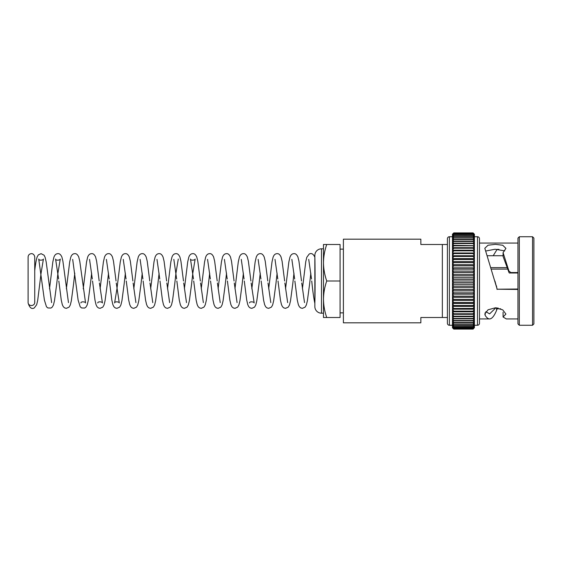 <?xml version="1.0" encoding="UTF-8"?>
<svg xmlns="http://www.w3.org/2000/svg" width="562" height="562" viewBox="0 0 562 562"><rect width="100%" height="100%" fill="white"/><g stroke="black" fill="none" stroke-linecap="round" stroke-linejoin="round"><path stroke-width="0.84" d="M452.466 284.309L453.815 282.749L473.063 282.749L474.412 284.309L452.466 284.316L452.466 274.368L453.815 275.823L452.466 277.635L453.815 279.251L452.466 280.972L453.815 282.686L473.063 282.686L474.412 281.028L474.412 284.309L474.412 277.691L473.063 279.251L453.815 279.251M474.412 287.632L474.412 284.365L473.063 286.114L474.412 287.625L452.466 287.632L452.466 284.365L453.815 286.114L452.466 287.632M474.412 290.968L473.063 292.872L474.405 294.158L474.412 290.877L452.466 290.912L452.466 287.688L452.466 325.257L449.396 325.257A1.988 1.988 0 0 1 447.408 323.269L447.408 238.731A1.988 1.988 0 0 1 449.396 236.743L452.466 236.743L452.466 258.555L452.466 255.738L453.815 256.42L452.979 257.438M474.405 294.158L452.473 294.158L453.815 292.872L452.466 290.968L452.473 294.158M474.412 297.319L474.412 294.207L473.063 296.167L474.384 297.34L452.487 297.34L452.466 294.207L453.815 296.167L452.466 297.375L453.815 299.448L452.515 300.452L474.363 300.452L474.412 297.375L473.063 299.384L453.815 299.384M452.466 297.375L452.515 300.452M474.328 303.466L452.551 303.466L453.815 302.511L473.063 302.511L474.328 303.466L474.412 300.459L473.063 302.511L473.899 301.534M453.815 302.511L452.466 300.459L452.551 303.466M474.286 306.381L452.593 306.381L453.815 305.531L452.466 303.445L453.815 305.531L473.063 305.531L474.286 306.381L474.412 303.445L473.063 305.531L473.899 304.562M452.466 303.389L452.593 306.381M452.466 306.121L453.815 308.419L452.466 306.311L452.642 309.17L474.237 309.17L473.063 308.475L474.412 309.009L474.412 306.311L473.063 308.419L473.914 307.456M474.18 311.826L452.698 311.826L453.815 311.172L473.063 311.172L474.18 311.826L474.412 309.058L473.063 311.172L473.921 310.217M453.815 311.172L452.466 309.058L452.698 311.826M474.11 314.334L452.761 314.334L453.815 313.772L473.063 313.772L474.11 314.334L474.412 311.657L473.063 313.772L474.096 312.57M453.815 313.772L452.466 311.657L452.761 314.334M474.412 314.095L473.063 316.202L474.047 316.68L474.412 316.329L474.412 314.053M474.047 316.68L452.832 316.68L453.815 316.202L452.466 314.095L452.832 316.68M474.412 316.371L473.063 318.45L473.97 318.851L474.412 318.429L474.412 316.329M473.97 318.851L452.909 318.851L453.815 318.45L452.466 316.371L452.466 318.429L452.909 318.851M474.412 318.464L473.063 320.516L473.885 320.839L474.412 320.333L474.412 318.429M473.885 320.839L452.993 320.839L453.815 320.516L452.466 318.464L452.466 320.333L452.993 320.839M474.412 320.368L473.063 322.37L473.801 322.63L474.412 322.04L474.412 320.333M473.801 322.63L453.077 322.63L453.815 322.37L452.466 320.368L452.466 322.04L453.077 322.63M474.412 322.068L473.063 324.021L473.71 324.218L474.412 323.536L474.412 322.04M473.71 324.218L453.169 324.218L453.815 324.021L452.466 322.068L452.466 323.536L453.169 324.218M473.063 325.447L473.618 325.595L474.412 324.815L474.412 323.557L473.063 325.447L453.815 325.447L452.466 323.557L452.466 324.815L453.26 325.595L453.815 325.447M473.618 325.595L453.26 325.595M474.412 324.836L473.063 326.648L474.412 325.876L474.412 324.815M473.52 326.754L453.358 326.754L453.815 326.67L452.466 324.836L452.466 325.876L453.358 326.754M473.063 327.625L474.412 326.698L474.412 325.89L473.063 327.625L453.815 327.625L452.466 325.89L452.466 326.712L453.815 327.625M473.422 327.688L453.457 327.688M517.967 318.935L506.327 318.935L503.074 317.01L505.912 314.067L502.744 309.859L495.417 307.8L488.034 309.803L484.816 313.982L485.168 315.373C486.643 317.734 488.125 318.921 489.607 318.935L479.47 318.935L479.47 323.269A1.988 1.988 0 0 1 477.475 325.257L474.412 325.257L474.412 326.698L473.063 328.356L474.412 327.295L474.412 326.712L473.063 328.847L474.412 327.653L473.113 329.093L474.412 327.351M473.323 328.391L453.555 328.391L452.466 326.712L452.466 325.257M473.218 328.861L453.66 328.861L452.466 327.302L453.555 328.391M453.766 329.093L452.466 327.772L453.766 329.093L473.113 329.093L453.766 329.093L452.466 327.66L453.66 328.861M452.466 327.772L452.466 327.351M452.642 309.17L453.358 308.847M498.958 249.38L497.11 249.38L493.197 255.724M485.849 311.657L489.607 313.877L495.881 307.807M517.967 272.556L510.9 272.556L508.975 271.123L503.074 252.661L505.912 248.369L502.744 245.25L495.417 244.351L488.034 245.215L484.816 248.278L497.11 289.008M504.718 250.87L495.087 249.233L485.73 251.031M509.284 272.992L510.9 272.992L509.284 272.992L508.975 272.444L503.074 256.441L503.074 252.661M532.551 325.257L533.9 323.909L533.9 238.091L532.551 236.743L519.316 236.743L519.316 325.257L532.551 325.257L532.551 236.743M519.316 325.257L517.967 323.909L517.967 238.091L519.316 236.743M517.967 243.065L479.47 243.065L479.47 318.935M517.967 289.219L497.054 289.219L517.967 289.444M497.061 289.444L496.457 285.925M494.925 281L496.632 287.344M479.47 323.269L479.47 238.731A1.988 1.988 0 0 0 477.475 236.743L474.412 236.743L474.412 238.464L473.063 237.951L453.162 237.782L473.71 237.782L473.063 237.979L474.412 239.932L474.412 237.185L473.063 236.525L453.26 236.405L473.618 236.405L473.063 236.553L474.412 238.443M474.412 325.257L474.412 287.688L473.063 289.514L453.815 289.514L452.466 287.611M452.466 258.731L452.466 274.389L474.405 274.389L474.412 271.088L473.063 272.422L474.412 274.312L474.412 258.731M453.815 259.433L452.466 258.611L452.466 261.541L453.815 259.433L473.063 259.433L474.412 261.541L474.412 258.611L473.063 259.433L474.412 258.611L474.412 255.738L473.063 256.42L474.412 258.555L474.412 238.731M420.854 244.491L420.854 239.18L343.396 239.18L343.396 322.82L420.854 322.82L420.854 317.509L442.35 317.509L442.35 244.491L420.854 244.491M452.466 290.968L453.815 289.514M473.063 289.514L474.412 290.912L474.412 287.611M473.063 299.384L474.363 300.452M453.815 318.45L473.063 318.45L474.082 317.354M473.169 316.118L474.068 315.078M473.063 259.489L453.815 259.489L452.979 260.466M453.815 256.42L473.063 256.42L473.71 255.879M474.412 255.879L474.412 252.991L473.063 253.525L474.412 255.689L473.063 253.581L453.815 253.581L452.466 252.991L452.466 255.689L453.815 253.581L452.965 254.544M453.794 250.842L452.958 251.783M453.794 248.242L452.782 249.43M453.71 245.882L452.803 246.922M452.466 234.228L452.466 237.164L453.815 235.352L452.466 236.124L453.815 234.375L452.466 235.302L453.815 233.153L452.466 234.347L453.815 232.907L452.466 234.228L453.766 232.907L473.113 232.907L474.412 234.34L473.063 233.146L474.412 234.698L474.412 236.11L474.412 234.228L473.063 232.907L474.412 234.228M453.815 233.146L473.063 233.153M474.412 235.007L473.063 233.637L453.555 233.609L473.323 233.609L474.412 235.288L473.063 234.361L453.457 234.312L473.422 234.312L474.412 236.11L473.063 235.33L474.412 237.164L474.412 236.124M453.815 235.33L473.063 235.352M453.815 236.525L452.466 237.185L452.466 238.443L453.815 236.525M453.815 237.951L452.466 238.464L452.466 239.932L453.815 237.951M453.815 239.595L453.077 239.37L452.466 239.96L452.466 241.632L453.815 239.595L473.801 239.37L453.077 239.37M473.063 239.595L474.412 241.632L474.412 239.96L473.801 239.37M453.815 241.449L452.993 241.161L452.466 241.667L452.466 243.536L453.815 241.449L473.885 241.161L452.993 241.161M473.063 241.449L474.412 243.536L474.412 241.667L473.885 241.161M453.815 243.508L452.466 243.571L452.909 243.149L473.97 243.149L474.412 243.571L453.815 243.508L452.466 245.629L452.466 243.571M473.063 243.508L474.412 245.629L474.412 243.536M453.815 245.756L452.466 245.671L452.832 245.32L474.412 245.671L453.815 245.756L452.466 247.905L452.466 245.671M473.063 245.756L474.412 247.905L474.412 245.671M453.815 248.186L452.466 247.947L452.761 247.666L474.11 247.666L474.412 247.947L473.063 248.186L453.815 248.186L452.466 250.343L452.466 247.947M473.063 248.186L474.412 250.343L474.412 247.947M453.815 250.778L452.698 250.174L474.18 250.174L473.063 250.778L453.815 250.778L452.466 252.942L452.466 250.392M473.063 250.778L474.412 252.942L474.412 250.392M474.412 252.991L452.466 252.991M474.412 255.738L452.466 255.738M474.412 258.611L452.466 258.611L453.815 256.469L473.063 256.469M453.815 262.552L452.515 261.548L474.363 261.548L473.063 262.552L453.815 262.552L452.466 264.625L452.466 261.541M473.063 262.552L474.412 264.625L474.412 261.541M453.815 265.77L452.466 264.681L452.466 267.793L453.815 265.77L473.063 265.77L474.412 264.625M473.063 265.77L474.412 267.793L474.412 264.681L452.466 264.625M453.815 269.065L452.473 267.842L474.405 267.842L473.063 269.065L453.815 269.065L452.466 271.032L452.466 267.793M473.063 269.065L474.412 271.032L474.412 267.793M453.815 272.422L452.466 271.088L452.466 274.312L453.815 272.422L473.063 272.422M473.063 275.823L474.412 277.635L474.412 274.375L473.063 275.823L453.815 275.823M473.063 279.251L474.412 280.972L474.412 277.635M487.514 255.724L503.074 255.724M491.265 267.631L507.395 267.631M491.68 269.093L507.886 269.093M447.408 244.491L442.35 244.491M442.35 317.509L447.408 317.509M452.466 271.032L474.412 271.088M474.412 274.375L452.466 274.368M474.412 277.684L452.466 277.684L474.412 277.684M479.47 238.731L479.47 243.065M498.192 308.074L497.054 308.074L497.061 308.805L500.693 308.805M497.061 308.805L496.632 310.224L496.527 307.843M489.607 318.935C491.947 318.844 494.293 315.935 496.632 310.224M510.9 272.556L510.9 272.992L517.967 272.992M503.074 312.205L503.074 317.01M485.168 312.676L485.168 315.373M497.054 289.219L517.967 289.008M474.412 281L452.466 281M31.416 305.531A3.316 2.979 0 0 0 34.739 302.553L34.739 256.975C34.24 253.645 31.472 253.504 31.416 253.659C29.407 253.848 28.297 254.958 28.1 256.975L28.1 302.553A3.316 2.979 0 0 0 31.416 305.531M340.073 281L326.74 281C324.66 275.036 323.572 268.952 323.48 262.749C323.564 256.525 324.653 250.434 326.74 244.491L340.073 244.491L340.073 317.509L326.74 317.509C324.66 311.545 323.572 305.461 323.48 299.251L323.48 313.196L321.485 313.196A6.639 6.639 0 0 1 314.853 306.557L314.853 302.806C315.205 295.338 315.099 262.075 314.853 257.466L314.853 301.373M323.48 248.804L321.485 248.804A6.639 6.639 0 0 0 314.853 255.443L314.853 257.466M343.396 312.858L340.073 312.858M343.396 249.142L340.073 249.142M311.727 281C312.732 290.94 313.772 298.408 314.853 303.396L314.853 306.557M326.74 244.491L323.48 244.491L323.48 299.251C323.564 293.027 324.653 286.943 326.74 281M323.48 299.251L323.48 317.509L326.74 317.509M477.475 325.257L477.475 236.743M449.396 325.257L449.396 236.743M473.063 286.114L453.815 286.114M473.063 286.177L453.815 286.177M473.063 289.578L453.815 289.578M473.063 292.872L453.815 292.872M473.063 292.935L453.815 292.935M473.063 296.167L453.815 296.167M473.063 296.23L453.815 296.23M473.063 299.448L453.815 299.448M473.063 302.567L453.815 302.567M473.063 305.58L453.815 305.58M453.815 308.475L473.063 308.419L453.815 308.475M473.063 311.222L453.815 311.222M473.063 313.814L453.815 313.814M473.063 316.202L453.815 316.202M473.063 316.244L453.815 316.244M473.063 318.492L453.815 318.492M473.063 320.516L453.815 320.516M473.063 320.551L453.815 320.551M473.063 322.37L453.815 322.37M473.063 322.405L453.815 322.405M473.063 324.021L453.815 324.021M473.063 324.049L453.815 324.049M473.063 325.475L453.815 325.475M453.815 326.67L473.063 326.648L453.815 326.67M473.063 327.639L453.815 327.639M453.815 328.363L473.063 328.356L453.815 328.363M453.815 328.854L473.063 328.847L453.815 328.854M453.815 329.093L473.063 329.093L453.815 329.093M453.815 232.907L473.063 232.907L453.815 232.907M473.063 233.644L453.815 233.644M473.063 234.375L453.815 234.375M473.063 236.553L453.815 236.553M473.063 237.979L453.815 237.979M473.063 239.63L453.815 239.63M473.063 241.484L453.815 241.484M473.063 243.55L453.815 243.55M473.063 245.798L453.815 245.798M473.063 248.228L453.815 248.228M473.063 250.828L453.815 250.828M473.063 253.525L453.815 253.525M473.063 262.616L453.815 262.616M473.063 265.833L453.815 265.833M473.063 269.128L453.815 269.128M473.063 272.486L453.815 272.486M473.063 275.886L453.815 275.886M473.063 279.314L453.815 279.314M508.975 272.444L508.975 271.123M321.485 313.196L321.485 248.804M51.613 302.623L46.182 261.955L45.136 257.375L44.11 255.239L41.082 253.659L38.328 254.888L37.12 257.031C36.249 259.742 35.455 264.281 34.732 270.652L34.739 256.975M309.606 284.049L310.835 273.153M308.721 259.377L311.51 278.998M301.724 282.995L304.52 302.623M302.405 288.847L305.77 261.674L306.796 257.298L309.205 254.045C311.46 252.837 313.343 253.898 314.853 257.22M292.746 284.049L293.975 273.153M291.861 259.377L294.65 278.998M284.864 282.995L287.66 302.623M285.545 288.847L288.875 261.864L289.915 257.347C290.737 254.909 292.085 253.673 293.975 253.659C295.521 253.476 296.841 254.607 297.93 257.045L298.956 261.225L301.506 281M275.879 284.049L277.115 273.153M275.001 259.377L277.79 278.998M268.004 282.995L270.8 302.623M268.685 288.847L272.015 261.864L273.055 257.347C273.877 254.909 275.225 253.673 277.115 253.659C278.661 253.476 279.981 254.607 281.07 257.045L282.096 261.225L284.646 281M259.019 284.049L260.255 273.153M258.141 259.377L260.93 278.998M251.144 282.995L254.172 302.946C254.53 301.956 249.647 301.07 249.479 302.946M251.825 288.847L255.155 261.864L256.195 257.347C257.017 254.909 258.365 253.673 260.255 253.659C261.801 253.476 263.121 254.607 264.21 257.045L265.236 261.225L267.786 281M242.159 284.049L243.395 273.153M241.281 259.377L244.07 278.998M234.284 282.995L237.08 302.623M234.965 288.847L238.295 261.864L239.335 257.347C240.157 254.909 241.505 253.673 243.395 253.659C244.941 253.476 246.261 254.607 247.35 257.045L248.376 261.225L250.926 281M225.299 284.049L226.535 273.153M224.421 259.377L227.21 278.998M217.424 282.995L220.22 302.623M218.105 288.847L221.435 261.864L222.475 257.347C223.297 254.909 224.645 253.673 226.535 253.659C228.081 253.476 229.401 254.607 230.49 257.045L231.516 261.225L234.066 281M208.439 284.049L209.675 273.153M207.561 259.377L210.35 278.998M200.564 282.995L203.36 302.623M201.245 288.847L204.575 261.864L205.615 257.347C206.437 254.909 207.785 253.673 209.675 253.659C211.221 253.476 212.541 254.607 213.63 257.045L214.656 261.225L217.206 281M191.579 284.049L192.815 273.153M192.815 273.146L195.155 259.054C195.52 260.044 190.637 260.93 190.469 259.054L193.49 278.998M183.704 282.995L186.5 302.623M184.385 288.847L187.715 261.864L188.755 257.347C189.577 254.909 190.925 253.673 192.808 253.659C194.361 253.476 195.681 254.607 196.77 257.045L197.796 261.225L200.346 281M174.719 284.049L175.955 273.153M175.955 273.146L178.294 259.054M173.841 259.377L176.63 278.998M166.844 282.995L169.64 302.623M167.525 288.847L170.855 261.864L171.895 257.347C172.717 254.909 174.065 253.673 175.948 253.659C177.501 253.476 178.821 254.607 179.91 257.045L180.936 261.225L183.486 281M157.859 284.049L159.095 273.153M156.981 259.377L159.77 278.998M149.984 282.995L152.78 302.623M150.665 288.847L153.995 261.864L155.035 257.347C155.857 254.909 157.205 253.673 159.088 253.659C160.641 253.476 161.961 254.607 163.05 257.045L164.076 261.225L166.626 281M140.999 284.049L142.235 273.153M140.121 259.377L142.91 278.998M133.124 282.995L135.92 302.623M133.805 288.847L137.135 261.864L138.175 257.347C138.997 254.909 140.345 253.673 142.228 253.659C143.781 253.476 145.101 254.607 146.19 257.045L147.216 261.225L149.766 281M124.139 284.049L125.375 273.153M123.261 259.377L126.05 278.998M116.264 282.995L119.285 302.946C119.65 301.956 114.767 301.07 114.599 302.946L116.938 288.854M116.945 288.847L120.275 261.864L121.315 257.347C122.137 254.909 123.485 253.673 125.368 253.659C126.921 253.476 128.241 254.607 129.33 257.045L130.356 261.225L132.906 281M107.279 284.049L108.515 273.153M106.401 259.377L109.19 278.998M99.404 282.995L102.425 302.946C102.79 301.956 97.907 301.07 97.739 302.946M100.085 288.847L103.415 261.864L104.455 257.347C105.277 254.909 106.625 253.673 108.508 253.659C110.061 253.476 111.381 254.607 112.47 257.045L113.496 261.225L116.046 281M90.419 284.049L91.655 273.153M89.541 259.377L92.33 278.998M66.365 288.847L69.695 261.864L70.735 257.347C71.557 254.909 72.905 253.673 74.788 253.659C76.341 253.476 77.661 254.607 78.75 257.045L79.769 261.225L85.564 302.946C85.93 301.956 81.047 301.07 80.879 302.946M83.225 288.847L86.555 261.864L87.595 257.347C88.417 254.909 89.765 253.673 91.648 253.659C93.201 253.476 94.521 254.607 95.61 257.045L96.629 261.225L99.186 281M73.559 284.049L74.795 273.153M72.681 259.377L78.125 300.136L80.19 306.768L81.574 307.948L84.609 308.067L85.972 307.105L87.18 304.955L88.199 300.775L90.405 284.182M49.505 288.847L52.835 261.864L53.875 257.347C54.697 254.909 56.045 253.673 57.928 253.659C59.481 253.476 60.801 254.607 61.89 257.045L62.909 261.225L68.473 302.623M56.699 284.049L57.935 273.153M57.935 273.146L60.274 259.054C60.64 260.044 55.757 260.93 55.589 259.054L58.61 278.998M28.177 303.192C29.631 307.793 31.662 309.381 34.268 307.955L36.678 304.716L37.696 300.368L41.075 273.153M41.075 273.146L43.414 259.054C43.78 260.044 38.897 260.93 38.729 259.054L44.405 300.136L46.47 306.768L47.854 307.948L50.889 308.067L52.252 307.105L53.46 304.955L54.479 300.775L56.685 284.182M34.647 301.871L34.753 302.623M309.585 284.182L307.386 300.775L306.36 304.955L305.159 307.105L302.405 308.341L300.754 307.948L299.377 306.768L298.345 304.653L297.305 300.136L294.867 281M292.725 284.182L290.526 300.775L289.5 304.955L288.292 307.105L285.545 308.341L283.894 307.948L282.51 306.768L281.485 304.653L280.445 300.136L278.007 281M275.865 284.182L273.666 300.775L272.64 304.955L271.432 307.105L268.685 308.341L267.034 307.948L265.65 306.768L264.625 304.653L263.585 300.136L261.147 281M259.005 284.182L256.806 300.775L255.78 304.955L254.572 307.105L251.825 308.341L250.174 307.948L248.79 306.768L247.765 304.653L246.725 300.136L244.287 281M242.145 284.182L239.946 300.775L238.92 304.955L237.712 307.105L234.965 308.341L233.314 307.948L231.93 306.768L230.905 304.653L229.865 300.136L227.427 281M225.285 284.182L223.086 300.775L222.06 304.955L220.852 307.105L218.105 308.341L216.454 307.948L215.07 306.768L214.045 304.653L213.005 300.136L210.567 281M208.425 284.182L206.226 300.775L205.2 304.955L203.992 307.105L201.238 308.341L199.594 307.948L198.21 306.768L197.185 304.653L196.145 300.136L193.707 281M191.565 284.182L189.366 300.775L188.34 304.955L187.132 307.105L184.378 308.341L182.734 307.948L181.35 306.768L180.325 304.653L179.285 300.136L176.847 281M174.705 284.182L172.506 300.775L171.48 304.955L170.272 307.105L167.518 308.341L165.874 307.948L164.49 306.768L163.465 304.653L162.425 300.136L159.987 281M157.845 284.182L155.646 300.775L154.62 304.955L153.412 307.105L150.658 308.341L149.014 307.948L147.63 306.768L146.605 304.653L145.565 300.136L143.127 281M140.985 284.182L138.786 300.775L137.76 304.955L136.552 307.105L133.798 308.341L132.154 307.948L130.77 306.768L129.745 304.653L128.705 300.136L126.267 281M124.125 284.182L121.926 300.775L120.9 304.955L119.692 307.105L116.938 308.341L115.294 307.948L113.91 306.768L112.885 304.653L111.845 300.136L109.407 281M107.265 284.182L105.059 300.775L104.04 304.955L102.832 307.105L100.078 308.341L98.434 307.948L97.05 306.768L96.025 304.653L94.985 300.136L92.547 281M73.545 284.182L71.339 300.775L70.32 304.955L69.112 307.105L66.358 308.341L64.714 307.948L63.33 306.768L62.305 304.653L61.265 300.136L58.827 281"/></g></svg>
